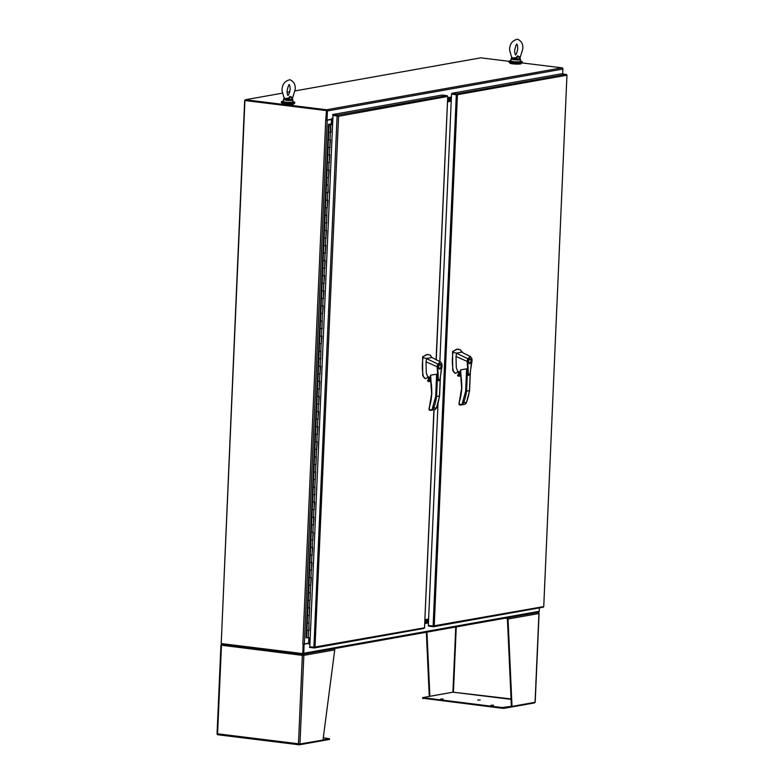 <?xml version="1.0" encoding="UTF-8"?>
<svg xmlns="http://www.w3.org/2000/svg" width="784" height="784" viewBox="0 0 784 784"><rect width="100%" height="100%" fill="white"/><g stroke="black" fill="none" stroke-linecap="round" stroke-linejoin="round"><path stroke-width="1.18" d="M283.338 101.234A6.674 0.892 2.5 0 0 281.407 101.773A6.674 0.892 2.5 0 0 284.631 102.675A6.674 0.892 2.5 0 0 291.334 102.978A6.674 0.892 2.5 0 0 294.735 102.351A6.674 0.892 2.5 0 0 292.853 101.646M281.407 101.773L281.368 102.596A6.674 0.892 2.5 0 0 284.592 103.498A6.674 0.892 2.5 0 0 291.295 103.802A6.674 0.892 2.5 0 0 294.696 103.174L294.735 102.351M510.943 60.711A6.674 0.892 2.5 0 0 509.002 61.25A6.674 0.892 2.5 0 0 512.226 62.152A6.674 0.892 2.5 0 0 518.93 62.455A6.674 0.892 2.5 0 0 522.33 61.828A6.674 0.892 2.5 0 0 520.458 61.123M509.002 61.25L508.973 62.073A6.674 0.892 2.5 0 0 512.197 62.975A6.674 0.892 2.5 0 0 518.89 63.279A6.674 0.892 2.5 0 0 522.301 62.651L522.33 61.828M282.299 103.096L282.279 103.576A5.713 0.764 2.5 0 0 285.043 104.35A5.713 0.764 2.5 0 0 290.786 104.615A5.713 0.764 2.5 0 0 293.706 104.076L293.726 103.596M509.904 62.573L509.884 63.053A5.713 0.764 2.5 0 0 512.648 63.827A5.713 0.764 2.5 0 0 518.391 64.092A5.713 0.764 2.5 0 0 521.301 63.553L521.331 63.063M456.68 94.599L451.907 94.011L457.17 94.962M542.822 607.247A1.088 0.931 -100.1 0 0 543.577 606.914L543.263 606.581M566.46 75.176L566.783 75.636L566.803 74.921A1.088 0.931 -100.1 0 0 566.087 74.411L561.315 73.823L451.937 93.296L456.719 93.884A1.088 0.931 79.9 0 1 457.435 94.394L457.787 95.04L451.535 94.08L439.853 361.61M438.04 403.162L428.338 625.475L433.895 626.053M457.435 94.394L434.209 626.387A1.088 0.931 79.9 0 1 433.454 626.72L428.672 626.132L428.701 625.524M457.268 94.717L566.95 75.195L543.743 606.591L434.62 625.72M451.937 93.296L451.535 94.08M538.236 612.284A1.088 0.931 -100.1 0 0 538.471 612.275L303.006 654.199A1.088 0.931 -100.1 0 1 302.761 654.209L221.558 644.203L221.588 643.595M303.006 654.199A1.088 0.931 -100.1 0 0 303.741 653.248L304.143 644.174L303.526 644.095L302.879 653.493M538.471 612.275A1.088 0.931 -100.1 0 0 539.216 611.324L303.741 653.248M539.363 607.894L539.216 611.324M309.023 644.115L309.053 643.292L304.143 644.174M309.053 643.292L302.83 644.125L304.339 643.909L327.202 120.226L325.713 120.207L326.448 110.583L244.922 100.538L221.215 643.556L302.732 653.601L303.143 644.164M309.925 643.987L309.141 644.125L309.935 643.86M428.456 622.672L424.732 623.329M326.507 110.475L245.304 100.47L245.333 99.754L282.073 93.218M295.068 90.905L480.798 57.83L509.002 61.309M521.977 62.906L562.001 67.836A1.088 0.931 79.9 0 1 562.892 69.031L562.667 73.99M287.062 92.326L289.757 91.846M326.801 110.877L326.409 119.952L327.026 120.03L327.418 110.956A1.088 0.931 -100.1 0 0 326.536 109.76L245.333 99.754M327.026 120.03L331.946 119.158L331.975 118.306L332.886 118.139M302.84 643.899L325.713 120.207L332.367 119.403A1.088 0.931 79.9 0 1 331.867 119.168M332.867 118.6L332.093 118.276M447.635 98.911L451.349 98.255M447.664 98.196L451.388 97.539M245.304 100.283L244.677 100.401L221.225 643.439M245.5 100.499L244.677 100.401M440.677 699.054L443.205 698.975L440.677 699.054M491.019 705.257L493.538 705.179L491.019 705.257M477.642 700.053L480.171 699.975L477.642 700.053M511.06 698.926L452.917 692.174L453.436 691.821L456.268 626.916M538.471 612.657L537.667 612.275M511.08 699.348L452.917 692.174L429.877 696.28L426.957 632.129M455.759 627.004L452.917 692.174L422.645 697.633L502.103 707.55L511.403 706.325L507.405 618.939L508.032 619.017L512.021 706.404L511.403 706.325M538.922 613.362L538.931 613.509A1.088 0.931 -100.1 0 0 538.765 612.833L537.814 612.363M429.877 696.28L429.26 696.202L426.339 632.247M422.85 698.24L502.064 708.266L504.367 708.285L504.396 707.57M534.904 702.327A1.088 0.549 -83 0 1 534.404 702.944L504.367 708.285M507.189 617.812L507.865 618.331A1.088 0.931 -100.1 0 1 508.032 619.017L538.931 613.509L535.06 702.15M535.051 702.297L512.021 706.404M507.865 618.331L507.356 618.713L507.179 617.851M505.17 618.204L507.15 618.527M302.575 654.13L302.722 655.287L303.839 655.365L302.722 655.287M221.47 645.222L302.34 655.355L298.479 743.781L217.589 733.814L221.451 645.389A1.088 0.549 97 0 1 221.598 644.713L222.44 644.252M302.555 654.758L302.575 654.189M323.018 739.861L329.378 738.734L329.349 739.449L299.312 744.8A1.088 0.549 97 0 1 299.223 744.8A1.088 0.549 97 0 1 298.812 744.173L322.998 740.057L334.739 649.867A1.088 0.931 -100.1 0 0 334.572 649.181L333.808 648.682M329.378 738.734L323.302 737.724M217.207 733.961L217.295 734.128A1.088 0.549 97 0 0 217.707 734.755A1.088 0.549 97 0 0 217.795 734.755L299.145 744.78M302.34 655.355A1.088 0.549 -83 0 1 302.487 654.679M303.163 655.061L303.673 654.689L303.183 654.13L303.222 655.297M303.673 654.689A1.088 0.931 79.9 0 1 303.839 655.365L299.958 744.153M329.349 739.449L329.613 738.626M221.078 645.173A1.088 0.931 79.9 0 1 221.304 644.536L221.558 644.811M303.153 654.856L302.565 654.513M221.304 644.536L222.284 644.164M337.473 115.826L332.69 115.238L332.73 114.523L337.502 115.111A1.088 0.931 79.9 0 1 338.218 115.62L338.57 116.267L333.004 115.385L337.953 116.189M333.004 115.385L309.807 646.79L314.678 647.28M436.09 359.856L447.713 96.461A1.088 0.931 -100.1 0 0 446.87 95.638L442.098 95.05L332.73 114.523M338.051 115.944L338.57 116.267L314.992 647.613A1.088 0.931 79.9 0 1 314.237 647.947L309.464 647.359L309.807 646.682M338.218 115.62L338.57 116.267L447.742 96.432L436.237 359.925M315.403 646.947L424.497 627.798M433.905 409.836L424.516 627.866A1.088 0.931 -100.1 0 1 423.84 628.464L314.472 647.937M329.476 124.421L330.387 124.597M330.309 124.715L329.417 124.597M330.299 124.47L329.77 124.666M330.495 132.202L328.721 132.212L329.055 124.666L328.506 124.342L306.093 637.657L310.199 637.735M308.739 630.414L306.975 630.424L308.739 630.473L309.063 622.966M329.829 147.294L330.485 139.787L328.398 139.758L328.721 132.212L330.485 132.271L330.446 124.431M329.172 162.396L329.829 154.889L327.732 154.86L328.398 139.758L330.162 139.817M328.516 177.488L329.172 169.981L327.075 169.961L327.732 154.86L329.496 154.909M327.859 192.59L326.497 192.697L327.849 192.658L328.182 185.142L326.418 185.053L327.075 169.961L328.839 170.01L328.516 177.556L327.163 177.605L328.388 177.615L328.055 185.161L326.418 185.053L306.642 637.97M330.819 132.241L330.74 124.646L332.612 124.313M331.152 124.695L332.612 124.431M330.162 147.333L328.476 147.412L329.829 147.363L330.162 139.846M329.505 162.435L327.82 162.504L329.172 162.464L329.496 154.948M328.182 192.629L328.055 185.161M327.193 207.691L327.849 200.175L326.173 200.243L327.526 200.204L327.193 207.75L325.84 207.799L327.065 207.809L326.732 215.355L325.517 215.345L326.859 215.306M326.536 222.783L326.732 215.355M326.859 222.823L325.184 222.891L326.536 222.852L326.859 215.335M325.879 237.885L326.536 230.369L324.85 230.447L326.203 230.398M326.203 237.924L324.527 237.993L325.879 237.944L326.203 230.427M325.223 252.977L325.879 245.47L324.194 245.539L325.546 245.5M325.546 253.016L323.861 253.085L325.213 253.046L325.546 245.529M324.556 268.079L325.213 260.572L323.537 260.641L324.89 260.592M324.89 268.118L323.204 268.187L324.556 268.138L324.88 260.631M323.9 283.171L324.556 275.664L322.871 275.733L324.223 275.694M324.223 283.21L322.547 283.279L323.9 283.24L324.223 275.723M323.243 298.273L323.9 290.766L322.214 290.835L323.567 290.786M323.567 298.312L321.891 298.381L323.233 298.341L323.567 290.825M322.587 313.365L323.243 305.858L321.558 305.927L322.91 305.887L322.577 313.433L321.224 313.473L322.449 313.492L322.126 321.038L320.901 321.028L322.253 320.979M321.92 328.467L322.126 321.038M322.253 328.506L320.568 328.574L321.92 328.535L322.244 321.019M321.264 343.559L321.92 336.052L320.235 336.12L321.587 336.081L321.264 343.627L319.911 343.676L321.136 343.686L320.803 351.232L319.578 351.222L320.93 351.173M320.607 358.66L320.803 351.232M320.93 358.7L319.255 358.768L320.597 358.729L320.93 351.212M319.941 373.752L320.607 366.246L318.921 366.314L320.274 366.275M320.274 373.801L318.588 373.87L319.941 373.821L320.274 366.304M319.284 388.854L319.941 381.347L318.265 381.416L319.617 381.377M319.617 388.893L317.932 388.962L319.284 388.923L319.607 381.406M318.627 403.956L319.284 396.439L317.598 396.508L318.951 396.469M318.951 403.995L317.275 404.064L318.627 404.015L318.951 396.498M317.971 419.048L318.627 411.541L316.942 411.61L318.294 411.571M318.294 419.087L316.618 419.156L317.961 419.117L318.294 411.6M317.304 434.15L317.961 426.633L316.285 426.712L317.638 426.663M317.638 434.189L315.952 434.258L317.304 434.209L317.638 426.692M316.648 449.242L317.304 441.735L315.629 441.804L316.981 441.764L316.648 449.31L315.295 449.35L316.52 449.369L316.187 456.915L314.962 456.905L316.315 456.856L315.991 464.412L314.639 464.451L315.864 464.461L315.531 472.007L314.306 471.997L315.658 471.958L315.325 479.504L313.972 479.543L315.197 479.563L314.874 487.109L313.649 487.099L315.001 487.05M315.991 464.344L316.187 456.915M315.335 479.436L315.531 472.007M314.668 494.537L314.874 487.109M315.001 494.577L313.316 494.645L314.668 494.606L315.001 487.089M314.012 509.629L314.668 502.123L312.992 502.191L314.335 502.152M314.345 509.669L312.659 509.747L314.012 509.698L314.335 502.181M313.355 524.731L314.012 517.224L312.326 517.293L313.678 517.244M313.678 524.77L312.003 524.839L313.355 524.8L313.678 517.283M312.698 539.823L313.355 532.316L311.669 532.385L313.022 532.346M313.022 539.872L311.336 539.941L312.689 539.892L313.022 532.375M312.032 554.925L312.689 547.418L311.013 547.487L312.365 547.438M312.365 554.964L310.68 555.033L312.032 554.994L312.365 547.477M311.375 570.017L312.032 562.51L310.356 562.579L311.699 562.54M311.699 570.066L310.023 570.135L311.375 570.086L311.699 562.569M310.719 585.119L311.375 577.612L309.69 577.681L311.042 577.641L310.719 585.187L309.366 585.227L310.582 585.236L310.258 592.792L309.033 592.773L310.386 592.733L310.052 600.279L308.7 600.328L309.925 600.338L309.602 607.884L308.377 607.874L309.729 607.835L309.396 615.381L308.043 615.42L309.268 615.44L308.935 622.986L307.71 622.976L309.063 622.927M310.062 600.221L310.258 592.792M309.396 615.313L309.602 607.884M309.063 630.454L308.935 622.986M329.055 124.666L330.819 124.715M330.309 124.676L329.015 124.382L331.74 123.892L331.71 124.47M328.506 124.342L331.74 123.892M447.625 99L451.349 98.343M451.31 99.284L447.586 99.94L451.31 99.284M428.485 622.026L424.761 622.682M424.801 621.741L428.525 621.085L424.801 621.741M424.899 619.693L428.613 619.037M447.546 100.881L451.27 100.225L447.546 100.881M451.221 101.165L447.507 101.832M424.889 619.85L428.613 619.193M428.564 620.144L424.85 620.801L428.564 620.144M302.732 653.601L303.212 643.929M244.922 100.538L326.448 110.583M326.036 120.021L326.82 110.515M327.202 120.226L331.485 119.462L331.299 123.852M308.847 637.98L308.622 643.145L304.339 643.909M308.622 643.145L309.954 643.252M332.828 119.57L331.485 119.462M431.71 393.666A48.922 41.67 79.9 0 1 429.26 407.543L429.436 410.199L431.974 409.944L435.649 396.665L436.629 374.184L430.612 375.203L431.866 393.695L429.073 409.669M430.416 376.261L430.338 378.466A48.922 41.67 79.9 0 1 431.71 393.597L431.866 393.695M430.641 380.26A1.431 1.215 79.9 0 1 430.2 377.604M430.514 355.221L430.788 355.828L429.818 354.897L427.025 354.633L423.438 356.485L423.027 357.641C422.017 363.992 422.076 370.048 423.223 375.82L424.046 377.81L425.751 378.603L428.446 376.918M428.329 354.564L426.506 354.574L422.586 357.132L422.703 375.761L425.232 378.545M428.564 376.869L430.289 377.535L428.662 378.848L430.661 380.377M430.289 377.623A1.431 1.215 -100.1 0 0 428.819 378.848A1.431 1.215 -100.1 0 0 430.641 380.279M439.736 369.107C438.04 367.657 438.119 365.893 439.971 363.825C441.666 365.266 441.588 367.03 439.736 369.107L439.53 369.107M439.491 364.139L439.951 364.197C441.412 365.432 441.343 366.941 439.755 368.725L438.942 368.627M439.324 380.407L438.491 380.779L438.021 379.868L437.119 366.716L426.016 361.836L426.29 372.998L427.652 376.575M436.629 374.184L438.442 380.759L439.961 379.603L442.078 365.893L441.931 364.031L440.49 361.894L441.774 363.825M437.717 366.706L438.207 364.266C439.648 361.659 440.873 361.63 441.872 364.178L440.392 377.271C439.814 382.984 437.893 378.515 438.256 376.732L437.717 366.706L437.119 366.716L437.766 364.011L426.427 358.533L423.027 357.641M429.818 354.897L431.984 357.533L440.49 361.894L437.766 364.011L438.207 364.266M426.016 361.836L426.614 358.386L431.984 357.533M425.036 378.564L425.751 378.603M430.72 380.652L428.407 380.367L428.554 376.898M435.649 396.665L439.226 396.028M430.367 375.752L431.641 393.627L428.975 409.709L430.612 410.355L431.974 409.944L433.63 408.199A56.409 48.049 -100.1 0 0 436.59 396.714L437.462 376.545M429.309 409.611L429.436 410.199L429.309 409.611L431.964 409.934M429.387 407.768L429.122 408.356M428.299 380.338L428.446 376.859L428.407 380.367L427.496 380.701L430.798 381.112M429.26 407.543L429.152 408.219M430.886 381.612L428.378 381.494L427.496 380.701M440.236 378.349L439.461 396.204A56.409 48.049 79.9 0 1 436.502 407.69L435.551 409.307L431.102 410.336M433.63 408.199L436.502 407.69L436.345 408.317L439.559 396.165L440.363 377.761M439.755 368.725C438.305 367.49 438.364 365.981 439.951 364.197M459.297 404.809L459.306 404.27L461.962 404.593L460.443 404.985L461.972 404.603L465.647 391.324L466.627 368.843L460.61 369.862L461.864 388.354L459.12 403.015L459.434 404.858L460.61 405.014L458.963 404.368L459.12 403.015M460.404 370.92L460.326 373.125A48.922 41.67 79.9 0 1 461.707 388.256L461.864 388.354M460.639 374.919A1.431 1.215 79.9 0 1 460.198 372.263M460.502 349.88L460.786 350.487L459.816 349.566L457.023 349.292L453.436 351.144L453.025 352.3C452.015 358.651 452.074 364.707 453.221 370.479L454.034 372.469L455.749 373.262L458.444 371.577M458.326 349.223L456.504 349.233L452.584 351.791L452.691 370.42L455.22 373.204M458.552 371.528L460.286 372.194L458.66 373.507L460.659 375.036M460.286 372.282A1.431 1.215 -100.1 0 0 458.816 373.507A1.431 1.215 -100.1 0 0 460.639 374.938M469.734 363.766C468.038 362.316 468.117 360.562 469.969 358.484C471.664 359.925 471.586 361.689 469.734 363.766L469.528 363.766M469.489 358.798L469.949 358.856C471.409 360.091 471.341 361.61 469.753 363.384L468.94 363.286M469.312 375.066L468.489 375.438L468.019 374.527L467.117 361.375L456.014 356.495L456.288 367.657L457.65 371.234M466.627 368.843L468.44 375.418L469.959 374.262L472.066 360.552L471.919 358.69L470.488 356.553L471.772 358.484M467.715 361.365L468.205 358.925C469.645 356.318 470.861 356.289 471.87 358.837L470.39 371.93C469.812 377.643 467.881 373.174 468.254 371.391L467.715 361.365L467.117 361.375L467.764 358.67L456.425 353.192L453.025 352.3M459.816 349.566L463.275 353.035M456.014 356.495L456.602 353.045L461.982 352.202M455.034 373.223L455.749 373.262M460.708 375.311L458.405 375.026L458.552 371.557M465.647 391.324L469.224 390.687M468.205 358.925L467.764 358.67L470.488 356.553L463.266 353.035M461.972 404.603L463.628 402.858A56.409 48.049 -100.1 0 0 466.578 391.373L467.46 371.204M459.306 404.27L459.385 402.427M461.698 388.325A48.922 41.67 79.9 0 1 459.257 402.202L461.639 388.286L460.365 370.411M458.326 374.977L458.473 371.528M460.884 376.271L457.729 375.879L458.375 376.153L457.493 375.36L458.287 374.987L458.444 371.518M459.257 402.202L459.15 402.878M470.233 373.017L469.449 390.863A56.409 48.049 79.9 0 1 466.5 402.349L465.549 403.966L464.314 404.417M463.628 402.858L466.5 402.349L466.343 402.976L469.547 390.824L470.351 372.42M469.753 363.384C468.293 362.149 468.362 360.64 469.949 358.856M288.532 98.118L289.904 96.363L289.394 99.411L288.532 98.118L284.778 98.559L284.278 97.598M289.904 96.363L292.256 97.451L292.52 98.921A4.351 0.578 2.5 0 0 292.461 98.872L289.904 96.363M291.726 97.324L292.256 97.451M285.709 100.283L289.463 100.509L289.394 99.94L283.514 99.774L284.092 98.559M289.394 99.94L289.394 99.411A4.351 0.578 2.5 0 0 292.52 98.921L292.922 100.048A4.763 0.637 -177.5 0 1 289.463 100.509M288.777 98.853L285.523 99.431L284.778 98.559M284.004 98.451L283.906 98.549A4.351 0.578 2.5 0 0 283.965 98.745L284.308 98.304L285.523 99.431L283.651 99.235M512.383 58.036L516.127 57.595L516.372 58.33L513.118 58.908L511.883 57.075M516.372 58.33L516.989 58.888L517.499 55.84L520.066 58.349L519.861 56.928L517.499 55.84L516.127 57.595M519.861 56.928L519.322 56.801M517.058 59.986A4.763 0.637 2.5 0 0 520.527 59.525L520.066 58.349A4.351 0.578 -177.5 0 1 520.125 58.398A4.351 0.578 -177.5 0 1 516.989 58.888L517.058 59.986L511.109 59.251L511.256 58.702L513.118 58.908L511.903 57.781L511.256 58.702M511.697 58.026L511.56 58.222A4.351 0.578 -177.5 0 1 511.501 58.026L511.011 59.114A4.763 0.637 2.5 0 0 511.109 59.251M516.989 59.408L513.118 58.908L513.314 59.76M456.308 94.668L433.111 626.063M566.087 74.411L456.719 93.884M428.446 622.888L424.722 623.545M562.001 67.836L326.536 109.76M327.418 110.956L562.892 69.031M447.684 97.696L451.408 97.04M451.388 97.5L447.664 98.157M423.419 698.573L423.448 697.858M502.103 707.55L502.064 708.266M334.739 649.867L303.839 655.365M446.87 95.638L337.502 115.111M337.1 115.895L313.894 647.29M308.612 630.532L308.279 638.078M330.358 132.32L330.035 139.875M329.701 147.421L329.368 154.967M329.045 162.513L328.712 170.069M327.722 192.707L327.398 200.263M326.409 222.901L326.075 230.457M325.742 238.003L325.419 245.549M325.086 253.105L324.762 260.651M324.429 268.197L324.096 275.743M323.772 283.298L323.439 290.844M323.106 298.39L322.783 305.936M321.793 328.584L321.46 336.14M320.47 358.778L320.146 366.334M319.813 373.88L319.48 381.426M319.157 388.972L318.823 396.528M318.5 404.074L318.167 411.62M317.834 419.175L317.51 426.721M317.177 434.267L316.844 441.813M314.541 494.655L314.208 502.201M313.884 509.757L313.551 517.303M313.228 524.849L312.894 532.405M312.561 539.951L312.238 547.497M311.905 555.043L311.571 562.598M311.248 570.144L310.915 577.69M451.153 101.175L451.27 98.353M428.534 619.203L428.407 622.035M331.985 119.462L331.769 124.46M309.357 637.892L309.121 643.154M422.919 356.416L423.438 356.485M423.223 375.82L422.703 375.761M423.105 357.19L422.586 357.132M430.749 380.838L427.603 380.446M452.917 351.075L453.436 351.144M453.221 370.479L452.691 370.42M453.103 351.849L452.584 351.791M460.747 375.497L457.601 375.115M457.493 375.36L460.796 375.771M285.778 102.469C283.798 102.224 282.985 101.891 283.328 101.479A4.763 0.637 2.5 0 0 285.631 102.126A4.763 0.637 2.5 0 0 290.413 102.341A4.763 0.637 2.5 0 0 292.844 101.891C293.726 102.537 291.364 102.733 285.778 102.469A4.381 0.578 -177.5 0 1 283.769 101.763M292.383 102.145A4.381 0.578 -177.5 0 1 290.56 102.645A4.381 0.578 -177.5 0 1 285.807 102.469M283.514 99.774A4.763 0.637 -177.5 0 1 283.406 99.637L283.906 98.549M520.527 59.525L520.449 61.368A4.763 0.637 -177.5 0 1 518.018 61.818A4.763 0.637 -177.5 0 1 513.226 61.603A4.763 0.637 -177.5 0 1 510.923 60.956L513.383 61.946A4.381 0.578 2.5 0 1 511.374 61.24M513.412 61.946A4.381 0.578 2.5 0 0 518.155 62.122A4.381 0.578 2.5 0 0 519.978 61.622M543.057 607.237L433.689 626.71M566.95 75.274L543.753 606.542M422.605 698.348L422.645 697.633M539.088 613.441L535.207 702.229M302.761 655.052L302.565 654.415M299.223 744.8L217.707 734.755M220.921 645.242L217.05 734.03M434.062 409.807L424.536 627.837M427.701 376.585L430.289 377.535M430.71 355.495L431.337 357.043M428.583 354.593L428.064 354.525M457.699 371.253L460.286 372.194M460.708 350.154L461.335 351.702M458.581 349.252L458.062 349.184M464.353 404.417L461.1 404.995M289.247 84.741L289.394 84.731C288.953 84.025 288.169 86.083 287.042 90.905C287.14 93.561 287.493 95.08 288.081 95.442L287.934 95.393M292.363 98.755L295.186 89.454C295.637 84.662 293.863 81.418 289.864 79.723C284.582 81.046 281.966 84.701 281.995 90.679L284.239 98.451M292.844 101.891L292.922 100.048M287.787 95.403C288.639 95.285 289.423 93.227 290.139 89.229C290.041 86.573 289.698 85.054 289.11 84.692M283.328 101.479L283.406 99.637M519.968 58.232L522.791 48.931C523.242 44.139 521.468 40.895 517.469 39.2C512.187 40.523 509.561 44.169 509.6 50.156L511.844 57.928M515.539 54.87L515.676 54.919C515.088 54.547 514.745 53.038 514.647 50.382C515.774 45.56 516.558 43.502 516.999 44.208L516.852 44.208M510.923 60.956L511.011 59.114M515.392 54.88C516.235 54.762 517.019 52.704 517.744 48.706C517.646 46.05 517.303 44.531 516.705 44.169M520.449 61.368C521.331 62.014 518.969 62.21 513.383 61.946"/></g></svg>
